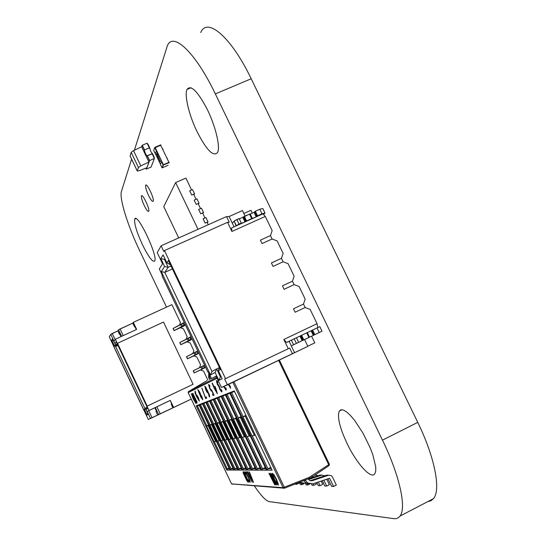 <?xml version="1.0" encoding="UTF-8"?>
<svg xmlns="http://www.w3.org/2000/svg" width="546" height="546" viewBox="0 0 546 546"><rect width="100%" height="100%" fill="white"/><g stroke="black" fill="none" stroke-linecap="round" stroke-linejoin="round"><path stroke-width="0.82" d="M134.405 150.218L167.192 46.308C172.365 30.856 195.284 51.815 215.336 93.905L382.473 440.144C399.624 475.327 406.729 508.114 399.986 516.079C398.423 518.147 396.273 518.993 393.529 518.611L269.212 501.61C265.902 500.866 260.954 495.632 254.361 485.899M200.764 32.548C207.159 16.687 231.245 36.971 251.194 78.761L417.758 422.372C434.862 457.275 441.127 490.24 433.428 498.682L430.93 500.757L427.818 501.597M166.53 307.125L139.626 250.573C127.812 225.955 119.076 198.123 121.458 191.339L131.6 159.145M148.532 195.407C150.867 200.061 152.43 202 153.221 201.215C154.607 198.928 146.621 182.173 145.645 185.306C145.325 187.094 146.287 190.458 148.532 195.407M346.894 443.134C356.306 463.131 371.15 479.825 374.836 473.751L375.75 471.021L375.73 466.837L372.884 454.92L370.188 447.802L362.94 433.08L354.538 420.29L350.457 415.472L346.73 412.025L343.543 410.107L341.045 409.773L339.339 411.015C337.046 416.584 339.571 427.286 346.894 443.134M197.079 131.688C206.565 150.211 213.411 157.139 217.615 152.477C220.434 146.867 215.745 126.727 207.364 109.582C197.652 91.141 190.861 84.425 186.998 89.442C184.214 95.352 189.114 115.356 197.079 131.688M144.267 205.596C146.512 210.087 148.007 211.978 148.744 211.268C150.034 209.166 142.356 193.031 141.455 195.953C141.168 197.625 142.103 200.839 144.267 205.596M142.458 244.717C148.628 257.139 152.723 262.551 154.73 260.961C158.142 255.924 136.91 211.555 134.732 219.137C134.057 223.43 136.63 231.954 142.458 244.717M130.119 156.04L131.19 152.307L138.452 167.513L137.258 171.007L139.1 170.741L146.929 167.718L149.092 161.95L140.82 165.861L133.545 150.628L141.639 146.799L148.921 162.019L149.447 160.606L147.208 155.931C145.898 154.968 144.949 152.989 144.362 149.979L142.131 145.311L141.639 146.792M138.452 167.513L140.82 165.861M131.19 152.307L133.545 150.628M154.341 157.48L153.999 157.63L152.17 153.808L152.511 153.658L154.341 157.48L154.156 157.958M142.131 145.311L147.092 143.195L149.324 147.864L147.495 144.042L147.836 143.898L149.665 147.72L144.362 149.979M146.253 169.137L146.929 167.718L146.253 169.137L145.789 168.154M147.208 155.931L149.618 160.538L148.921 162.019M149.447 160.606L146.424 169.062L151.078 167.056L154.402 158.476L149.618 160.538L147.379 155.856L152.17 153.808L154.402 158.476M142.301 145.236L144.533 149.911L142.301 145.236M144.424 150.109C144.997 152.962 145.905 154.859 147.147 155.801L152.45 153.535L147.229 155.972C145.905 154.989 144.943 152.976 144.342 149.938L149.727 147.843C150.232 150.566 151.126 152.471 152.402 153.549M149.727 147.843L144.342 149.938M232.535 484.268L231.552 483.899L188.199 392.635L188.541 391.53L206.927 380.692M232.835 382.309L283.115 487.68L231.538 483.899L284.446 488.22L284.295 487.216L283.115 487.68L284.486 488.199L309.323 478.378L309.2 477.368L309.377 478.351L312.182 476.938L309.459 478.316M279.354 360.053L329.375 464.264L328.692 464.721L329.04 465.602L329.368 464.305M279.375 360.039L329.375 464.264L329.04 465.602L312.292 476.87L311.923 475.996L312.182 476.938M271.403 468.761L267.963 468.768L267.281 470.181L272.106 470.195L234.282 390.902L230.235 392.492L231.791 392.922L243.141 416.714M234.282 390.902L234.446 391.257M272.106 470.195L271.915 469.806M252.245 435.81L267.963 468.768L270.741 467.383M265.868 468.775L262.612 468.782L261.95 470.161L266.55 470.181L229.627 392.731L225.764 394.239L227.286 394.662L238.363 417.908M266.55 470.181L266.373 469.806M247.263 436.575L262.612 468.782L265.247 467.472M230.856 392.943L231.49 392.642M260.585 468.789L257.5 468.796L256.859 470.147L261.254 470.161L225.184 394.471L221.499 395.911L222.98 396.328L233.804 419.055M261.254 470.161L261.084 469.806M242.499 437.312L257.5 468.796L259.998 467.56M226.378 394.69L227.088 394.348M255.535 468.802L252.614 468.809L251.986 470.133L256.19 470.147L220.939 396.13L217.41 397.515L218.857 397.918L229.443 420.154M256.19 470.147L256.026 469.806M237.947 438.008L252.614 468.809L254.982 467.635M222.106 396.362L222.884 395.987M250.71 468.816L247.939 468.823L247.324 470.113L251.351 470.126L216.878 397.72L213.5 399.044L214.912 399.44L225.266 421.198M233.586 438.684L247.939 468.823L250.184 467.71M218.011 397.952L218.857 397.549M246.089 468.83L243.455 468.837L242.854 470.099L246.717 470.113L212.988 399.242L209.753 400.511L211.131 400.9L221.266 422.201M229.409 439.325L243.455 468.837L245.591 467.779M214.1 399.481L215.001 399.051M241.66 468.843L239.155 468.85L238.575 470.086L242.274 470.099L209.261 400.703L206.156 401.924L207.507 402.306L217.431 423.17M225.402 439.94L239.155 468.85L241.189 467.84M210.346 400.941L211.295 400.484M237.414 468.857L235.026 468.864L234.459 470.072L238.008 470.086L205.692 402.109L202.709 403.276L204.027 403.651L213.745 424.092M221.56 440.533L235.026 468.864L236.964 467.902M206.743 402.347L207.746 401.87M233.34 468.864L231.06 468.871L230.508 470.058L233.92 470.072L202.259 403.453L199.392 404.572L200.682 404.941L210.21 424.986M217.868 441.1L231.06 468.871L232.91 467.963M203.289 403.692L204.334 403.194M229.422 468.877L227.252 468.884L226.713 470.045L229.996 470.058L198.962 404.743L196.205 405.821L197.468 406.183L206.804 425.839M214.319 441.646L227.252 468.884L229.013 468.011M199.972 404.989L201.051 404.47M208.743 372.747L208.62 377.498L209.507 379.361L210.476 378.869L209.575 376.993L209.173 373.648M327.955 478.801L331.579 486.363L333.565 486.472L336.316 485.08L332.371 476.856L331.204 475.532L326.685 475.17L328.651 475.204M305.296 479.968L307.657 482.998L313.049 483.797L329.62 478.248L333.565 486.472M308.19 478.822L309.398 480.364L312.073 480.753L328.644 475.211M310.08 480.719L326.685 475.17M303.808 480.555L305.842 482.91L309.916 483.981M305.548 483.715L306.122 484.916L307.78 485.005L309.794 483.995M307.105 483.585L307.78 485.005M311.52 484.097L312.073 485.251L313.8 485.353L316.38 484.049L315.82 482.876M313.063 483.797L313.8 485.353M322.256 480.712L324.781 485.974L326.679 486.083L329.361 484.718L326.726 479.217M323.846 480.18L326.679 486.083M308.565 479.524L321.867 475.075L324.863 475.784M308.258 478.965L320.004 475.04L321.901 475.068M300.423 481.893L301.344 482.684L306.736 483.428M299.276 482.35L303.576 483.647M299.822 483.326L300.423 484.589L302.013 484.677L303.931 483.708M301.433 483.463L302.013 484.677M294.867 484.09L296.485 484.363L298.328 483.435M296.116 483.599L296.485 484.363M316.816 482.541L318.284 485.606L320.092 485.708L322.727 484.377L321.15 481.087M318.332 482.029L320.092 485.708M314.905 475.116L318.298 475.607M297.065 483.224L300.532 483.128M296.737 483.353L297.515 483.333M254.429 435.476L245.25 416.236L242.915 416.823L251.986 435.851L255.316 435.039M246.137 415.806L245.25 416.236M245.925 415.356L242.915 416.823M249.324 436.261L240.363 417.465L238.131 418.024L246.99 436.616L250.164 435.845M241.209 417.055L240.363 417.465M241.004 416.632L238.131 418.024M244.444 437.012L235.688 418.639L233.558 419.178L242.219 437.353L245.25 436.616M236.5 418.25L235.688 418.639M236.309 417.84L233.558 419.178M239.783 437.728L231.224 419.765L229.184 420.277L237.653 438.056L240.554 437.353M232.002 419.389L231.224 419.765M231.818 419L229.184 420.277M235.326 438.411L226.959 420.836L225.007 421.328L233.285 438.725L236.063 438.049M227.696 420.475L226.959 420.836M227.518 420.106L225.007 421.328M231.054 439.073L222.87 421.867L220.994 422.338L229.102 439.373L231.763 438.725M223.573 421.519L222.87 421.867M223.41 421.164L220.994 422.338M226.965 439.701L218.946 422.85L217.151 423.3L225.089 439.987L227.641 439.366M219.629 422.522L218.946 422.85M219.465 422.181L217.151 423.3M223.034 440.308L215.185 423.798L213.466 424.228L221.239 440.581L223.689 439.987M215.841 423.478L215.185 423.798M215.684 423.157L213.466 424.228M219.267 440.888L211.575 424.706L209.923 425.122L217.54 441.154L219.895 440.581M212.203 424.399L211.575 424.706M212.053 424.085L209.923 425.122M215.643 441.441L208.108 425.58L206.518 425.982L213.984 441.7L216.243 441.148M208.709 425.286L208.108 425.58M208.565 424.986L206.518 425.982M192.11 395.939L191.851 394.847L192.547 395.761L195.516 402.559L192.11 395.939L195.55 402.525M191.899 394.84L192.185 395.898M191.353 393.803L191.434 393.762C191.735 393.598 192.67 395.161 194.226 398.45L196.089 403.562L194.151 398.491C192.588 395.202 191.66 393.639 191.353 393.803L193.216 398.908L196.007 403.603M201.242 397.399L200.471 395.365L200.983 395.877L202.293 398.778L201.242 397.399L202.286 398.798M200.587 395.468L201.324 397.365M198.88 392.499L198.294 390.513L199.57 392.424L200.389 394.608L198.88 392.499L199.863 394.103M198.335 390.506L198.962 392.465M199.945 394.062L200.355 394.465M197.829 389.53L199.822 392.192L200.675 394.888L199.74 392.226L197.761 389.612L201.044 397.508L202.791 399.72L200.675 394.888M200.778 394.888L202.047 396.962L202.709 399.802M208.572 384.609L209.664 388.424L211.049 390.861L211.909 391.195L213.24 393.987L212.476 394.308L213.063 395.536L214.059 395.12L211.486 389.714L211.254 390.131L210.729 389.783L209.91 388.322L209.098 385.872L210.033 386.466L209.323 384.978L208.572 384.609L209.323 384.978M209.411 384.937L210.033 386.466M209.2 385.81L209.193 386.582M209.275 386.541L210.729 389.783M210.817 389.742L211.302 390.103M214.059 395.12L211.486 389.714M213.233 393.987L212.476 394.308M214.585 387.899L215.22 387.612L216.571 392.069L214.585 387.899M214.674 387.858L216.38 391.448M212.053 383.196L214.121 388.104L217.363 393.762L214.865 386.37L214.039 386.745L212.053 383.196M214.039 386.745L212.292 383.08M214.128 386.704L214.865 386.37M214.953 386.322L215.588 387.878M215.677 387.837L217.363 393.762M223.976 386.404L225.498 388.841M225.594 387.64L226.358 389.243L225.594 387.64L225.45 388.875L223.88 386.445M226.358 389.243L226.051 390.178L226.262 389.284M223.601 386.568L226.051 390.178M269.444 473.375L268.966 473.409L269.444 473.375L274.747 482.323M270.932 473.396L276.337 484.964L270.932 473.396L270.516 473.437L275.245 483.36L269.355 473.416M271.014 476.801L274.747 484.862L270.427 475.798L275.826 484.937L276.337 484.964M268.966 473.409L274.747 484.862M274.351 479.238L272.925 474.563C273.464 474.624 274.488 476.208 275.996 479.299L277.45 482.807L277.416 483.981L274.351 479.238L277.552 483.933M272.898 474.563L274.447 479.19M272.181 474.788L276.426 483.695L278.303 485.176L276.372 479.32L273.908 474.822L272.29 473.225L272.181 474.788M272.215 473.232L274.003 474.774L276.467 479.272L278.187 483.797M278.283 483.749L278.242 485.257M243.734 472.809L247.638 480.064L247.679 481.094L246.71 480.016L245.072 476.931L243.734 472.809L245.154 476.89L247.782 481.053M243.175 473.013L246.901 480.855L248.239 482.275L248.259 480.93L244.506 473.034L243.175 471.635L243.175 473.013M243.141 471.642L244.594 472.993L248.259 480.93M248.341 480.883L248.369 482.227M246.034 471.88L247.358 471.853L252.225 482.295L247.27 471.894L246.034 471.88L246.615 473.102L247.57 473.123L252.225 482.295M250.007 476.01L250.682 476.03L252.689 480.944L250.007 476.01M250.116 476.01L252.361 480.146M248.996 471.915L249.379 471.88L253.542 482.377L249.297 471.921L250.198 474.843L249.365 474.822L247.475 471.901L253.542 482.377M247.864 471.86L249.365 474.822M249.447 474.781L250.177 474.795M244.833 471.689L246.307 473.007L248.471 476.999L250.075 480.924L250.102 482.302M248.389 477.04L246.226 473.048L244.724 471.778L245.447 474.187L245.461 472.87L248.089 477.027L249.385 480.139L249.413 481.176L248.13 479.791L248.894 481.442L250.143 482.241L248.471 476.999M248.218 479.75L249.413 481.176M245.441 472.87L245.297 473.368M245.379 473.327L245.461 474.187M228.788 384.248L229.443 385.613L228.699 384.288M229.839 385.442L230.241 386.534L229.743 385.483M230.337 386.493L230.555 388.322L230.241 386.534M228.419 384.418L230.555 388.322M221.164 389.523L221.137 390.683L220.072 389.312L219.683 387.264L216.946 382.569L216.946 381.818L217.922 382.534L217.178 380.978L216.325 380.562L217.328 384.336L219.076 386.978L219.874 389.578L221.724 391.96L221.922 391.072L221.185 389.516M221.273 389.475L221.922 391.072M222.01 391.032L221.724 391.96M216.325 380.562L217.178 380.978M217.267 380.937L217.922 382.534M217.001 381.804L216.946 382.569M217.035 382.528L219.11 386.049M219.199 386.008L219.683 387.264M219.663 387.278L220.161 389.271L221.185 390.656M206.074 389.858L205.228 387.401L205.753 387.837L207.473 391.134L207.432 391.837L207.043 391.584L206.074 389.858L207.043 391.584M205.316 387.353L206.163 389.817M207.125 391.543L207.466 391.81M204.736 386.24L205.869 390.021L207.296 392.54L207.917 392.997L207.944 392.124L209.33 396.901L209.705 396.846L209.398 395.065L207.548 390.69L204.736 386.24L205.555 386.984M205.637 386.943L209.48 395.024L209.596 396.962M208.087 392.451L207.917 392.997M201.829 388.145L205.644 398.587L206.709 398.15L206.149 396.969L205.282 397.331L201.918 388.104L205.282 397.331M205.364 397.29L206.149 396.969M206.231 396.928L206.709 398.15M197.12 397.16L196.853 395.898L198.109 397.781L198.887 400.116L197.12 397.16L198.437 399.652M196.901 395.884L196.833 396.546M196.915 396.512L197.195 397.119M198.512 399.617L198.921 400.082M196.389 394.806L198.375 397.597L199.386 401.173L198.294 397.631L196.956 395.243L196.389 394.806L196.396 395.618L195.038 391.12L195.024 392.854L196.778 396.962L199.386 401.173M195.12 391.086L195.632 392.362M195.352 392.192L196.328 395.263M192.868 393.325L193.325 394.294L192.868 393.325L192.151 393.666L196.922 403.037L196.765 401.522L193.325 394.294M193.134 394.383L196.075 400.771M196.424 400.621L196.765 401.522M196.84 401.487L197.079 402.975M239.305 218.966L243.68 216.782L245.871 221.328L245.018 221.929L256.913 216.496L246.546 220.939L251.692 218.625L249.508 214.087L251.952 218.728L256.231 216.892L254.047 212.36L256.231 216.892L257.535 215.793L261.998 213.793L264.994 213.036L262.817 208.517L264.994 213.036L263.582 214.605L264.994 213.036L261.998 213.793L264.994 213.036L262.817 208.517L259.807 209.248L261.998 213.793L256.913 216.496L254.729 211.964L254.047 212.36L256.231 216.892M241.032 223.396L245.018 221.929L242.834 217.383L249.508 214.087L251.692 218.625M243.509 216.994L245.871 221.328L243.68 216.782L249.959 213.957L244.355 216.393L246.546 220.939L245.693 221.54L243.509 216.994L245.693 221.54L245.018 221.929L240.697 223.792L241.284 223.089L240.711 223.771L241.155 223.662L245.018 221.929L242.834 217.383L243.509 216.994L245.693 221.54M255.344 211.247L259.807 209.248L261.998 213.793L257.535 215.793L255.344 211.247L254.729 211.964L255.344 211.247L259.807 209.248L255.344 211.247L257.535 215.793L255.344 211.247L254.047 212.36L250.048 214.148L254.047 212.36L250.205 214.08L252.388 218.612L250.048 214.148M234.077 226.836L232.378 223.294L234.077 226.836L232.378 223.294L234.145 221.096L236.111 225.928L241.284 223.089L240.711 223.771L241.155 223.662M245.106 216.059L242.458 210.565L245.106 216.059L242.458 210.565L229.122 216.523L232.378 223.294L234.145 221.096L236.841 219.533L239.039 224.099L241.284 223.089L239.093 218.53L241.284 223.089L239.093 218.53L236.841 219.533L239.039 224.099L241.284 223.089M293.598 344.758L296.417 343.407L293.598 344.758L291.38 340.151L289.093 341.298L291.284 345.864L293.598 344.758L291.38 340.151L286.575 342.444L291.093 340.295L286.575 342.444L289.093 341.298L291.284 345.864L293.598 344.758L291.38 340.151L289.093 341.298L291.284 345.864L303.091 340.226L300.88 335.626L307.132 332.657L301.59 335.292L306.709 332.855L308.92 337.448L306.709 332.855L311.821 330.432L307.132 332.664L311.111 330.774L313.315 335.353L311.111 330.774L311.821 330.432L307.132 332.664L311.821 330.432L307.132 332.664L309.343 337.244L308.92 337.448L306.709 332.855M303.091 340.226L303.801 339.885L303.091 340.226L300.88 335.626L302.866 340.335L308.92 337.448L303.801 339.885L301.59 335.292L300.88 335.626L302.866 340.335L300.655 335.742L296.444 337.749L299.952 336.077L302.163 340.67L302.866 340.335L300.655 335.742M314.81 334.637L319.246 332.521L317.035 327.928L311.821 330.432L314.025 335.012L313.315 335.353L314.025 335.012L311.821 330.432L312.599 330.043L314.81 334.637L314.025 335.012L319.246 332.521L314.81 334.637L312.599 330.043L314.81 334.637L309.493 337.175L307.282 332.589L309.493 337.175L308.92 337.448L313.315 335.353L311.111 330.774M304.552 339.557L322.004 331.21L319.246 332.521L317.035 327.928L319.799 326.644L322.004 331.21L319.799 326.644L317.035 327.928L319.799 326.644L322.004 331.21L319.246 332.521L317.035 327.928L312.599 330.043L311.821 330.432L314.025 335.012M296.417 343.407L298.655 342.342L296.417 343.407L294.198 338.793L296.417 343.407L294.198 338.793L299.952 336.077L302.163 340.67L302.866 340.335M298.655 342.342L302.163 340.67L297.911 342.697L298.655 342.342L296.437 337.728L300.662 335.742L294.198 338.793L296.437 337.728L298.655 342.342L296.437 337.728L300.662 335.742M289.093 341.298L286.575 342.444L283.824 339.475L317.042 323.696L310.128 309.377L305.146 307.507L295.127 312.223L305.146 307.507L295.127 312.223L305.146 307.507L295.127 312.223L305.146 307.507L303.487 304.074L293.468 308.777L295.127 312.223L293.468 308.777L303.487 304.074L305.159 299.072L299.099 286.493L294.11 284.623L284.084 289.284L282.425 285.851L284.084 289.284L294.11 284.623L292.458 281.19L282.425 285.851L292.458 281.19L294.137 276.215L288.083 263.663L283.101 261.78L273.061 266.4L271.41 262.967L273.061 266.4L283.101 261.78L281.449 258.36L271.41 262.967L281.449 258.36L283.135 253.405L277.095 240.882L272.113 238.991L262.06 243.557L260.415 240.138L262.06 243.557L272.113 238.991L270.461 235.572L260.415 240.138L270.461 235.572L272.161 230.644L265.308 216.448L231.927 231.463L227.539 222.318L164.455 250.559L163.861 251.542L161.118 245.782L157.228 252.621L162.551 263.8L159.316 268.966L162.435 275.512L162.107 276.003L207.91 372.181L208.374 371.962L207.91 372.181L162.107 276.003L162.435 275.512L159.316 268.966L162.551 263.8L157.228 252.621L161.118 245.782L226.535 216.571L229.122 216.523L226.535 216.571L229.265 222.256L227.539 222.318L164.455 250.559L163.861 251.542L161.118 245.782L157.228 252.621L162.551 263.8L159.316 268.966L162.435 275.512L162.107 276.003L207.91 372.181L208.374 371.962M291.093 340.295L286.575 342.444L283.824 339.475L288.261 348.717L225.539 378.644L164.455 250.559L163.861 251.542L161.118 245.782L226.535 216.571L229.265 222.256L227.539 222.318L164.455 250.559L225.539 378.644L224.665 379.054L227.45 384.889L221.492 387.489L216.107 376.18L211.507 378.542L216.168 376.317L211.507 378.542L208.36 371.935L207.91 372.181L208.36 371.935L211.507 378.542L208.36 371.935L207.91 372.181M286.575 342.444L283.824 339.475L317.042 323.696L317.745 327.6L317.042 323.696L310.128 309.377L305.146 307.507L303.487 304.074L293.468 308.777L295.127 312.223L293.468 308.777L303.487 304.074L293.468 308.777L303.487 304.074L305.159 299.072L299.099 286.493L294.11 284.623L284.084 289.284L282.425 285.851L284.084 289.284L282.425 285.851L292.458 281.19L282.425 285.851L292.458 281.19L282.425 285.851L284.084 289.284L294.11 284.623L292.458 281.19L294.137 276.215L288.083 263.663L283.101 261.78L273.061 266.4L271.41 262.967L273.061 266.4L271.41 262.967L281.449 258.36L271.41 262.967L281.449 258.36L271.41 262.967L273.061 266.4L283.101 261.78L281.449 258.36L283.135 253.405L277.095 240.882L272.113 238.991L262.06 243.557L260.415 240.138L262.06 243.557L260.415 240.138L270.461 235.572L260.415 240.138L270.461 235.572L260.415 240.138L262.06 243.557L272.113 238.991L270.461 235.572L272.161 230.644L265.308 216.448L231.927 231.463L231.572 227.962L262.906 213.889L265.308 216.448L231.927 231.463L227.539 222.318L231.927 231.463L231.572 227.962L262.906 213.889L265.308 216.448L272.161 230.644L270.461 235.572L272.113 238.991L262.06 243.557L272.113 238.991L277.095 240.882L283.135 253.405L281.449 258.36L283.101 261.78L273.061 266.4L283.101 261.78L288.083 263.663L294.137 276.215L292.458 281.19L294.11 284.623L284.084 289.284L294.11 284.623L299.099 286.493L305.159 299.072L303.487 304.074L305.146 307.507L310.128 309.377L317.042 323.696L317.745 327.6M311.602 336.193L314.81 342.861L311.602 336.193L314.81 342.861L307.767 346.232M171.021 265.998L168.182 267.281L171.021 265.998L168.182 267.281L164.578 266.489L160.838 258.633L163.104 254.873L166.912 262.865L168.414 260.531L220.434 369.615L218.339 370.734L222.188 378.815L218.871 380.412L215.09 372.474L210.497 374.931L161.282 271.601L164.578 266.489L160.838 258.633L163.104 254.873L166.912 262.865L168.414 260.531L220.434 369.615L218.339 370.734L222.188 378.815L218.871 380.412L215.09 372.474L210.497 374.931L161.282 271.601L164.578 266.489L168.182 267.281L164.79 272.386L212.005 371.485L216.639 368.932L220.427 376.877L221.11 376.542L220.427 376.877L218.871 380.412L215.09 372.474L210.497 374.931L161.282 271.601L164.578 266.489L160.838 258.633L164.435 259.411L168.182 267.281L164.79 272.386L161.282 271.601L164.79 272.386L212.005 371.485L210.497 374.931L212.005 371.485L216.639 368.932L215.09 372.474L216.639 368.932L220.427 376.877L218.871 380.412L220.427 376.877L221.11 376.542M252.313 213.138L250.962 210.333L252.313 213.138L250.962 210.333L243.871 213.5M294.581 352.716L291.284 345.864L304.545 339.544L307.835 346.369L294.581 352.716L291.284 345.864L304.545 339.544L307.835 346.369L294.581 352.716L291.284 345.864L304.545 339.544L307.835 346.369L221.492 387.489L216.107 376.18L211.507 378.542L216.107 376.18L221.492 387.489L292.465 353.781L289.701 348.027L224.665 379.054L227.45 384.889L294.581 352.716L292.465 353.781L289.701 348.027L225.539 378.644L164.455 250.559M172.42 268.939L164.79 272.386L172.42 268.939L164.79 272.386L161.282 271.601M170.188 264.257L169.977 264.578L166.912 262.865L170.277 264.441M165.117 259.104L164.435 259.411L164.906 258.654L164.435 259.411L165.117 259.104L164.435 259.411L168.182 267.281L164.79 272.386L212.005 371.485L210.497 374.931M219.042 367.792L216.639 368.932L219.042 367.792L216.639 368.932L215.09 372.474M219.383 367.424L218.339 370.734L219.383 367.424L218.339 370.734L222.188 378.815L218.871 380.412M185.306 324.72L183.852 326.112L185.306 324.72L183.852 326.112L174.085 330.637L185.278 324.658M186.152 339.414L187.141 336.595L186.152 339.414L187.141 336.595L183.463 328.863L187.141 336.595L183.463 328.863L180.364 327.723L174.085 330.637L173.082 328.528L174.235 330.487L181.695 326.788L184.289 325.068L183.272 322.939L184.261 322.529L183.272 322.939L184.002 325.204L182.992 323.068L184.261 322.529M180.364 327.723L183.463 328.863L180.364 327.723L183.852 326.112L174.085 330.637L173.232 328.371L180.692 324.672L181.695 326.788L184.002 325.204L183.272 322.939L184.289 325.068M174.085 330.637L173.232 328.371L183.272 322.939M192.062 338.909L190.54 340.165L192.062 338.909L190.54 340.165L180.781 344.724L192.042 338.861M192.82 353.576L193.844 350.668L192.82 353.576L193.844 350.668L190.158 342.929L193.844 350.668L190.158 342.929L187.06 341.789L180.781 344.724L179.777 342.608L180.944 344.587L188.425 340.916L191.059 339.291L190.042 337.155L191.025 336.732L190.042 337.155L190.772 339.421L189.755 337.285L191.025 336.732M187.06 341.789L190.158 342.929L187.06 341.789L190.54 340.165L180.781 344.724L179.934 342.472L187.415 338.793L188.425 340.916L190.772 339.421L190.042 337.155L191.059 339.291M180.781 344.724L179.934 342.472L190.042 337.155M198.833 353.119L187.49 358.824L198.819 353.085M199.508 367.758L200.553 364.762L199.508 367.758L200.553 364.762L196.86 357.009L200.553 364.762L196.86 357.009L193.762 355.876L187.49 358.824L186.486 356.709L187.66 358.702L195.154 355.057L197.836 353.528L196.819 351.392L197.802 350.955L196.819 351.392L197.556 353.658L196.54 351.522L197.802 350.955M193.762 355.876L196.86 357.009L193.762 355.876L197.243 354.238L187.49 358.824L186.65 356.586L194.144 352.934L195.154 355.057L197.556 353.658L196.819 351.392L197.836 353.528M187.49 358.824L186.65 356.586L196.819 351.392M205.61 367.349L194.205 372.945L205.603 367.335M207.896 380.193L203.569 371.109L200.478 369.976L203.951 368.332L200.478 369.976L203.569 371.109L207.896 380.193L203.569 371.109L200.478 369.976L194.205 372.945L193.195 370.83L194.383 372.843L201.897 369.219L204.62 367.779L203.603 365.643L204.579 365.192L203.603 365.643L204.34 367.915L203.324 365.772L204.579 365.192M200.478 369.976L194.205 372.945L193.373 370.72L200.88 367.096L201.897 369.219L204.34 367.915L203.603 365.643L204.62 367.779M194.205 372.945L193.373 370.72L203.603 365.643M117.499 343.284L163.513 322.072L117.499 343.284L147.195 406.101L117.499 343.284L163.513 322.072L193.086 384.295L147.011 406.21L115.349 339.23L117.363 343.495L115.349 339.23L136.65 329.429L133.299 322.358L136.65 329.429L115.349 339.23L114.039 341.318L110.736 334.336L109.296 336.862L148.314 419.444L150.505 418.489L147.181 411.445L149.038 410.496L147.011 406.21L193.086 384.295L147.011 406.21L149.038 410.496L170.277 400.382L173.648 407.507L191.264 399.085L148.314 419.444L150.505 418.489L147.181 411.445L170.277 400.382L171.724 404.054L171.239 404.286L171.724 404.054L170.277 400.382L173.648 407.507L191.264 399.085M136.411 329.538L132.78 323.123L133.299 322.358L171.935 304.648L133.299 322.358L132.78 323.123L118.55 329.791L121.642 336.329L118.55 329.791L117.861 330.931L110.736 334.336L114.039 341.318L115.349 339.23L136.65 329.429L133.299 322.358L171.935 304.648L180.453 322.543L179.484 325.273M121.137 336.568L117.861 330.931L110.736 334.336L109.296 336.862L110.736 334.336L112.244 333.504L115.124 339.592L112.244 333.504L117.861 330.931L118.55 329.791L117.861 330.931L119.513 334.425L117.861 330.931M117.445 344.301L116.81 344.594L117.445 344.301L116.81 344.594L117.26 343.912L116.81 344.594L114.865 343.673L116.182 341.625L147.782 408.483L145.953 409.459L148.273 414.373L147.038 414.967L144.745 410.107L144.001 410.503L113.459 345.857L113.991 345.024L111.712 340.199L112.558 338.793L114.865 343.673L116.182 341.625L147.782 408.483L145.953 409.459L148.273 414.373L147.038 414.967L144.745 410.107L144.001 410.503L144.874 408.388L145.618 407.978L146.096 408.981M170.045 400.511L147.181 411.445L149.038 410.496L147.011 406.21L193.086 384.295L147.011 406.21M120.018 334.193L119.513 334.425L119.861 333.872L119.513 334.425M123.232 335.606L120.079 328.951L118.55 329.791L132.78 323.123L120.079 328.951L123.232 335.606L120.079 328.951M134.93 326.419L134.446 326.644L134.801 326.139L134.446 326.644L134.93 326.419L134.446 326.644L132.78 323.123L133.299 322.358M149.038 410.496L170.277 400.382L173.648 407.507L172.918 407.828L171.239 404.286L171.724 404.054L171.239 404.286L171.724 404.054L171.239 404.286L172.918 407.828L150.505 418.489L152.068 417.745L148.737 410.701L147.181 411.445L150.505 418.489M173.648 407.507L160.265 413.875L156.9 406.77L155.323 407.528L156.9 406.77L160.265 413.875L152.068 417.745L148.737 410.701L152.068 417.745M158.681 414.626L155.323 407.528L158.681 414.626L155.323 407.528L147.181 411.445M155.323 407.528L154.825 407.787L156.497 411.315L155.992 411.554L156.497 411.315L155.992 411.554L156.497 411.315L155.992 411.554L156.497 411.315L154.825 407.787L148.737 410.701M155.992 411.554L157.657 415.076M146.505 407.555L145.618 407.978L144.745 410.107L145.618 407.978L144.874 408.388L146.505 407.555L145.618 407.978L144.745 410.107L144.001 410.503L113.459 345.857L115.588 346.43L144.874 408.388L115.588 346.43L144.874 408.388L144.001 410.503L144.874 408.388M117.718 344.874L116.141 345.604L115.336 343.898L116.141 345.604L117.718 344.874L116.141 345.604L113.991 345.024L111.712 340.199L113.438 340.656L111.712 340.199L112.558 338.793L114.865 343.673L116.182 341.625L147.782 408.483L145.953 409.459L146.533 407.48L147.147 407.139M117.943 345.345L115.588 346.43L116.141 345.604L115.588 346.43L117.943 345.345L115.588 346.43L113.459 345.857L113.991 345.024L111.712 340.199L112.558 338.793L114.865 343.673L116.81 344.594L114.865 343.673M145.953 409.459L146.533 407.48L145.953 409.459L148.273 414.373L147.038 414.967L147.748 413.261M167.315 158.094L166.96 158.251L168.919 162.339L163.384 164.728L155.201 147.638L160.736 145.27L168.919 162.339L163.384 164.728L161.848 161.52L161.493 161.677L163.131 165.104L169.308 162.599M168.141 165.261L162.21 167.82L163.329 165.185L162.012 167.745L160.387 164.346L161.493 161.677M160.79 144.82L154.805 147.379L153.692 150.355L154.736 147.57L156.374 150.996L155.317 153.754L153.692 150.355M163.056 149.201L162.694 149.358L160.736 145.27L155.201 147.638L156.736 150.839L156.374 150.996M156.47 150.955L161.848 161.52L156.736 150.839L155.317 153.754M155.405 153.713L160.435 164.223M159.78 161.131L159.541 159.869L160.367 160.988L160.36 161.575L159.855 161.097M157.364 155.658L156.566 153.992L157.364 154.764L156.777 153.358L157.61 155.098L156.729 154.327L157.364 155.658M158.763 158.067L159.487 159.569L158.565 158.565L158.927 157.849M157.828 157.043L157.582 155.774L158.408 156.886L158.395 157.487L157.896 157.016M159.664 160.579L159.63 159.828M160.299 161.671L159.978 161.302M156.722 154.436L156.566 153.986M157.35 155.617L157.098 155.276M157.18 154.757L156.818 154.293M157.603 155.078L157.268 154.723M158.565 158.565L158.852 158.026M159.521 159.48L158.77 158.763M157.705 156.49L157.671 155.74M158.34 157.582L158.019 157.214M160.326 160.824L160.142 161.323M158.36 156.729L158.183 157.234M160.149 160.374L160.012 161.336L159.705 160.21L160.08 160.408M159.357 159.111L159.002 158.374M158.927 158.408L159.282 159.145M158.183 156.279L158.06 157.248L157.746 156.122L158.115 156.313M207.323 222.802L207.999 221.847L205.931 217.547L203.112 218.803L205.003 217.956L202.586 212.913L200.689 213.752L203.515 212.496L201.454 208.197L198.628 209.452L200.525 208.613L198.102 203.562L196.205 204.402L199.031 203.153L196.97 198.86L194.151 200.109L196.041 199.27L193.625 194.233L191.728 195.065L194.553 193.823L192.499 189.53L189.674 190.772L191.571 189.94L185.893 178.098L175.641 182.562L163.752 206.634L178.706 237.933M208.251 224.734L207.07 222.263L205.173 223.109L203.112 218.803L205.173 223.109L207.999 221.847M202.859 213.486L203.515 212.496M200.689 213.752L198.628 209.452L200.689 213.752M198.396 204.177L199.031 203.153M196.205 204.402L194.151 200.109L196.205 204.402M193.939 194.881L194.553 193.823M191.728 195.065L189.674 190.772L191.728 195.065M198.027 229.306L175.641 182.562M243.68 216.782L244.355 216.393L246.546 220.939L245.871 221.328M254.047 212.36L254.729 211.964L256.913 216.496L257.535 215.793M259.807 209.248L262.817 208.517L259.807 209.248L261.998 213.793M232.378 223.294L229.122 216.523L242.458 210.565L229.122 216.523L232.378 223.294L234.145 221.096L236.336 225.655L239.039 224.099L236.841 219.533L239.093 218.53L234.145 221.096L236.336 225.655L239.039 224.099M252.115 218.482L249.945 213.977L249.508 214.087M234.145 221.096L236.841 219.533M263.582 214.605L264.994 213.036M308.92 337.448L303.801 339.885L301.59 335.292L300.88 335.626M314.81 334.664L322.004 331.21L314.81 334.664M319.246 332.521L322.004 331.21M309.323 337.257L313.315 335.353M312.599 330.043L317.035 327.928M291.38 340.151L294.198 338.793M295.127 312.223L293.468 308.777L295.127 312.223M283.824 339.475L288.261 348.717L283.824 339.475L317.042 323.696M229.122 216.523L226.535 216.571L161.118 245.782M216.168 376.317L211.507 378.542M288.261 348.717L289.701 348.027L292.465 353.781M225.539 378.644L224.665 379.054L227.45 384.889M227.539 222.318L229.265 222.256L226.535 216.571M164.578 266.489L168.182 267.281L164.435 259.411L160.838 258.633L164.435 259.411L164.906 258.654M160.838 258.633L163.104 254.873L166.912 262.865L169.977 264.578M212.005 371.485L216.639 368.932L220.427 376.877M166.912 262.865L168.414 260.531L220.434 369.615L218.339 370.734M231.927 231.463L231.572 227.962L262.906 213.889L265.308 216.448M173.232 328.371L180.692 324.672L181.695 326.788L180.692 324.672L181.538 323.839L182.548 325.969L181.538 323.839L182.992 323.068L184.002 325.204M180.692 324.672L182.992 323.068M174.235 330.487L181.695 326.788M179.934 342.472L187.415 338.793L188.425 340.916L187.415 338.793L188.295 338.042L189.312 340.172L188.295 338.042L189.755 337.285L190.772 339.421M187.415 338.793L189.755 337.285M180.944 344.587L188.425 340.916M186.65 356.586L194.144 352.934L195.154 355.057L194.144 352.934L195.065 352.266L196.082 354.395L195.065 352.266L196.54 351.522L197.556 353.658M194.144 352.934L196.54 351.522M187.66 358.702L195.154 355.057M193.373 370.72L200.88 367.096L201.897 369.219L200.88 367.096L201.849 366.502L202.866 368.639L201.849 366.502L203.324 365.772L204.34 367.915M200.88 367.096L203.324 365.772M194.383 372.843L201.897 369.219M171.935 304.648L180.453 322.543L171.935 304.648M146.683 415.991L148.314 419.444L146.683 415.991M163.513 322.072L193.086 384.295L163.513 322.072M115.349 339.23L114.039 341.318L110.736 334.336M115.124 339.592L112.244 333.504M121.642 336.329L118.55 329.791M134.446 326.644L132.78 323.123M170.277 400.382L171.724 404.054M171.239 404.286L172.918 407.828M156.9 406.77L160.265 413.875M147.195 406.101L193.086 384.295M156.497 411.315L154.825 407.787M117.26 343.912L116.81 344.594M147.038 414.967L144.745 410.107M144.001 410.503L113.459 345.857L115.588 346.43L116.141 345.604L113.991 345.024L116.141 345.604L115.336 343.898M113.438 340.656L111.712 340.199M113.459 345.857L113.991 345.024M251.194 78.761L215.336 93.905M417.758 422.372L382.473 440.144M137.271 170.912L130.091 155.876M278.637 360.394L328.692 464.721L309.2 477.368L284.295 487.216L233.975 381.763M216.673 377.368L188.541 391.53M188.234 391.844L188.199 392.635L217.096 378.262M230.235 392.492L267.281 470.181M221.499 395.911L256.859 470.147M213.5 399.044L247.324 470.113M206.156 401.924L238.575 470.086M199.392 404.572L230.508 470.058M196.205 405.821L226.713 470.045M202.709 403.276L234.459 470.072M209.753 400.511L242.854 470.099M217.41 397.515L251.986 470.133M225.764 394.239L261.95 470.161M208.62 377.498L209.575 376.993M312.073 480.753L310.224 480.678M304.095 480.439L305.555 480.5M321.867 475.075L320.004 475.04M244.355 216.393L246.546 220.939M250.205 214.08L252.388 218.612M254.729 211.964L256.913 216.496M242.834 217.383L245.018 221.929M303.801 339.885L301.59 335.292M309.493 337.175L307.282 332.589M302.163 340.67L299.952 336.077M181.538 323.839L182.548 325.969M188.295 338.042L189.312 340.172M195.065 352.266L196.082 354.395M201.849 366.502L202.866 368.639M163.131 165.104L162.012 167.745M399.986 516.079L433.428 498.682M145.645 185.306L146.198 185.067M339.339 411.015L341.973 409.718M186.998 89.442L191.086 87.729M141.455 195.953L141.953 195.734M134.732 219.137L135.893 218.632M137.258 171.007L130.084 155.972M309.377 478.351L284.486 488.199M329.04 465.602L312.292 476.876M188.199 392.635L231.538 483.899M230.781 392.915L234.527 391.462M234.323 391.032L272.024 470.072M226.297 394.656L229.866 393.27M229.668 392.847L266.475 470.058M222.01 396.321L225.423 394.997M225.225 394.581L261.186 470.045M217.915 397.918L221.171 396.649M220.973 396.239L256.122 470.031M213.991 399.44L217.103 398.232M216.912 397.829L251.283 470.024M210.23 400.9L213.213 399.74M213.022 399.344L246.649 470.01M206.627 402.3L209.48 401.194M209.295 400.805L242.212 470.004M203.167 403.644L205.903 402.579M205.719 402.197L237.954 469.99M199.836 404.941L202.47 403.917M202.286 403.542L233.865 469.983M196.642 406.183L199.167 405.2M198.99 404.832L229.941 469.97M305.842 482.91L307.657 482.998M299.611 482.596L301.344 482.684M249.959 213.957L252.136 218.482M309.343 337.244L307.132 332.657"/></g></svg>
